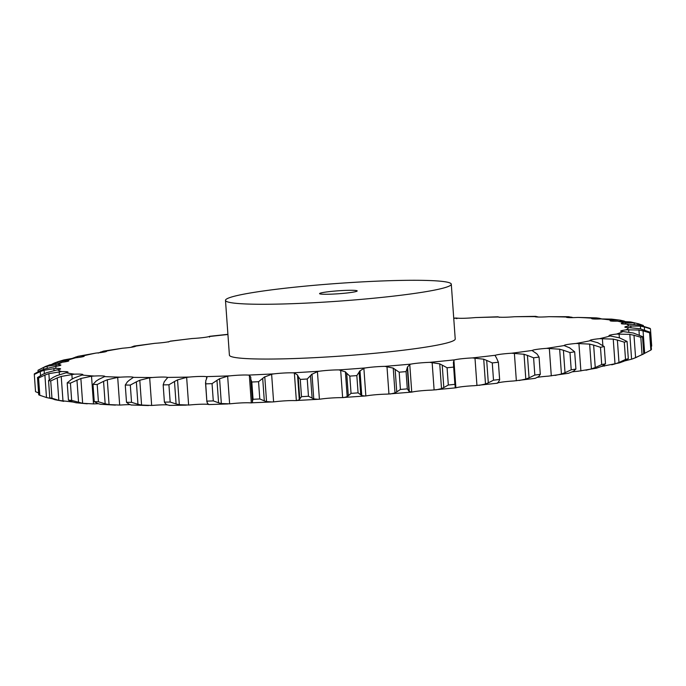 <?xml version="1.0" encoding="UTF-8"?>
<svg xmlns="http://www.w3.org/2000/svg" width="686" height="686" viewBox="0 0 686 686"><rect width="100%" height="100%" fill="white"/><g stroke="black" fill="none" stroke-linecap="round" stroke-linejoin="round"><path stroke-width="1.03" d="M43.578 369.291L43.458 367.542L38.013 370.251L45.516 366.427M45.122 366.598L49.907 364.798M43.458 367.542L47.085 366.238L57.898 364.609A14.509 1.14 -4.1 0 1 60.883 365.081A14.509 1.14 -4.1 0 1 60.822 365.192A14.509 1.14 -4.1 0 1 56.218 366.255A287.22 22.535 -4.1 0 0 56.063 368.373A14.509 1.14 -4.1 0 1 60.565 368.794A14.509 1.14 -4.1 0 1 60.6 368.871A14.509 1.14 -4.1 0 1 57.521 369.805A287.22 22.535 -4.1 0 0 61.637 371.58A14.509 1.14 -4.1 0 1 67.597 371.838A14.509 1.14 -4.1 0 1 68 372.069A14.509 1.14 -4.1 0 1 66.199 372.755A287.22 22.535 -4.1 0 0 74.491 374.162A14.509 1.14 -4.1 0 1 81.745 374.239A14.509 1.14 -4.1 0 1 82.869 374.59A14.509 1.14 -4.1 0 1 82.028 375.045A287.22 22.535 -4.1 0 0 94.274 376.031A14.509 1.14 -4.1 0 1 102.643 375.937A14.509 1.14 -4.1 0 1 104.838 376.374A14.509 1.14 -4.1 0 1 104.598 376.605A287.22 22.535 -4.1 0 0 120.479 377.163A14.509 1.14 -4.1 0 1 129.748 376.88A14.509 1.14 -4.1 0 1 133.333 377.369A14.509 1.14 -4.1 0 0 133.333 377.369A287.22 22.535 -4.1 0 0 152.429 377.506A14.509 1.14 -4.1 0 1 162.359 377.06A14.509 1.14 -4.1 0 1 167.47 377.411A287.22 22.535 -4.1 0 0 189.302 377.06A14.509 1.14 -4.1 0 1 199.626 376.451A14.509 1.14 -4.1 0 1 206.134 376.64A287.22 22.535 -4.1 0 0 230.136 375.842A14.509 1.14 -4.1 0 1 240.597 375.096A14.509 1.14 -4.1 0 1 248.332 375.096A287.22 22.535 -4.1 0 0 273.877 373.87A14.509 1.14 -4.1 0 1 284.193 373.004A14.509 1.14 -4.1 0 1 292.965 372.832A287.22 22.535 -4.1 0 0 319.384 371.212A14.509 1.14 -4.1 0 1 329.306 370.243A14.509 1.14 -4.1 0 1 338.867 369.9A287.22 22.535 -4.1 0 0 365.492 367.928A14.509 1.14 -4.1 0 1 374.745 366.881A14.509 1.14 -4.1 0 1 384.863 366.367A287.22 22.535 -4.1 0 0 410.991 364.103A14.509 1.14 -4.1 0 1 419.343 363.005A14.509 1.14 -4.1 0 1 429.762 362.345A287.22 22.535 -4.1 0 0 454.724 359.833A14.509 1.14 -4.1 0 1 461.952 358.718A14.509 1.14 -4.1 0 1 472.388 357.921A287.22 22.535 -4.1 0 0 495.532 355.237A14.509 1.14 -4.1 0 1 501.466 354.13A14.509 1.14 -4.1 0 1 511.653 353.221A287.22 22.535 -4.1 0 0 532.379 350.426A14.509 1.14 -4.1 0 1 536.855 349.363A14.509 1.14 -4.1 0 1 546.528 348.359A287.22 22.535 -4.1 0 0 564.304 345.53A14.509 1.14 -4.1 0 1 564.244 345.435A14.509 1.14 -4.1 0 1 567.202 344.526A14.509 1.14 -4.1 0 1 576.111 343.463A287.22 22.535 -4.1 0 0 590.483 340.668A14.509 1.14 -4.1 0 1 590.029 340.428A14.509 1.14 -4.1 0 1 591.726 339.759A14.509 1.14 -4.1 0 1 599.641 338.661A287.22 22.535 -4.1 0 0 610.223 335.977A14.509 1.14 -4.1 0 1 609.014 335.608A14.509 1.14 -4.1 0 1 609.785 335.18A14.509 1.14 -4.1 0 1 616.508 334.073A287.22 22.535 -4.1 0 0 623.034 331.57A14.509 1.14 -4.1 0 1 620.727 331.124A14.509 1.14 -4.1 0 1 620.924 330.909A14.509 1.14 -4.1 0 1 626.275 329.82A287.22 22.535 -4.1 0 0 628.573 327.565A14.509 1.14 -4.1 0 1 624.843 327.076A14.509 1.14 -4.1 0 1 624.843 327.059A14.509 1.14 -4.1 0 1 628.685 326.022A287.22 22.535 -4.1 0 0 626.695 324.066A14.509 1.14 -4.1 0 1 621.447 323.732A14.509 1.14 -4.1 0 1 621.276 323.569A14.509 1.14 -4.1 0 1 623.677 322.763A287.22 22.535 -4.1 0 0 617.451 321.168A14.509 1.14 -4.1 0 1 610.823 320.997A14.509 1.14 -4.1 0 1 610.103 320.705A14.509 1.14 -4.1 0 1 611.38 320.139A287.22 22.535 -4.1 0 0 601.082 318.93A14.509 1.14 -4.1 0 1 593.244 318.947A14.509 1.14 -4.1 0 1 591.624 318.544A14.509 1.14 -4.1 0 1 592.121 318.201A287.22 22.535 -4.1 0 0 578.015 317.429A14.509 1.14 -4.1 0 1 569.166 317.618A14.509 1.14 -4.1 0 1 566.31 317.146A14.509 1.14 -4.1 0 1 566.387 317.018A287.22 22.535 -4.1 0 0 548.843 316.692A14.509 1.14 -4.1 0 1 539.213 317.052A14.509 1.14 -4.1 0 1 534.848 316.615A287.22 22.535 -4.1 0 0 514.32 316.743A14.509 1.14 -4.1 0 1 504.159 317.266A14.509 1.14 -4.1 0 1 498.328 317.001A287.22 22.535 -4.1 0 0 475.338 317.575A14.509 1.14 -4.1 0 1 464.911 318.253A14.509 1.14 -4.1 0 1 457.759 318.158A287.22 22.535 -4.1 0 0 453.738 318.313M49.503 364.935L62.323 362.217A14.509 1.14 -4.1 0 0 68.377 361.119A14.509 1.14 -4.1 0 0 68.823 360.802A14.509 1.14 -4.1 0 0 67.099 360.39L57.701 361.788L63.798 359.944L75.683 357.792A14.509 1.14 -4.1 0 0 83.023 356.677A14.509 1.14 -4.1 0 0 84.215 356.137A14.509 1.14 -4.1 0 0 83.435 355.828L82.277 355.751L82.354 356.831M38.013 370.251L38.116 371.675M72.802 358.161L78.067 356.308L95.946 353.076A14.509 1.14 -4.1 0 0 104.392 351.995A14.509 1.14 -4.1 0 0 106.673 351.206A14.509 1.14 -4.1 0 0 106.467 351.035L105.738 350.923L105.79 351.669M98.192 353.084L103.44 351.146L122.588 348.214A14.509 1.14 -4.1 0 0 131.918 347.176A14.509 1.14 -4.1 0 0 135.614 346.147A14.509 1.14 -4.1 0 0 135.614 346.138L135.348 346.387M130.82 347.339L134.13 346.061L154.925 343.317A14.509 1.14 -4.1 0 0 164.889 342.357A14.509 1.14 -4.1 0 0 170.111 341.268L170.111 341.268A287.22 22.535 -4.1 0 1 192.114 338.524A14.509 1.14 -4.1 0 0 202.464 337.666A14.509 1.14 -4.1 0 0 209.067 336.552L209.667 336.346M451.294 284.184L455.221 338.97A113.199 8.884 175.9 0 1 342.949 355.923A113.199 8.884 175.9 0 1 229.407 355.151L225.48 300.374A113.199 8.884 -4.1 0 0 339.021 301.137A113.199 8.884 -4.1 0 0 451.294 284.184A113.199 8.884 -4.1 0 0 366.041 281.68A113.199 8.884 -4.1 0 0 225.48 300.374M56.115 366.273L55.995 364.626M47.214 368.116L47.085 366.238M619.038 337.649L627.081 341.457A309.18 24.259 -4.1 0 1 624.286 342.168L617.374 340.05L618.986 362.508L625.521 359.43A309.18 24.259 -4.1 0 0 628.316 358.718L623.917 361.256L619.321 362.903L601.631 366.418A14.509 1.14 -4.1 0 0 601.588 366.427M597.523 342.571L604.263 346.559A309.18 24.259 -4.1 0 1 600.473 347.296L593.639 345.092L595.251 367.55L601.708 364.558A309.18 24.259 -4.1 0 0 605.498 363.82L601.956 366.247L596.528 368.176L578.101 371.229A14.509 1.14 -4.1 0 0 572.587 371.795M569.397 347.639L574.671 351.815A309.18 24.259 -4.1 0 1 569.98 352.561L563.403 350.246L565.015 372.704L571.215 369.814A309.18 24.259 -4.1 0 0 575.906 369.068L573.307 371.383L568.48 373.287L548.517 376.125A14.509 1.14 -4.1 0 0 538.844 377.12A14.509 1.14 -4.1 0 0 537.601 377.317M535.397 352.741L537.112 354.087L539.067 357.072A309.18 24.259 -4.1 0 1 533.597 357.809L527.44 355.391L529.052 377.849L534.831 375.07A309.18 24.259 -4.1 0 0 540.302 374.333L538.724 376.545L535.252 378.329L513.643 380.987A14.509 1.14 -4.1 0 0 503.455 381.896A14.509 1.14 -4.1 0 0 497.959 382.848M497.401 383.217L474.386 385.686A14.509 1.14 -4.1 0 0 463.942 386.484A14.509 1.14 -4.1 0 0 456.713 387.599L455.89 387.822L453.909 360.15L454.724 359.833M455.89 387.822L431.751 390.111A14.509 1.14 -4.1 0 0 421.341 390.771A14.509 1.14 -4.1 0 0 412.981 391.869L411.746 392.1L409.765 364.438L410.991 364.103M411.746 392.1L386.861 394.133A14.509 1.14 -4.1 0 0 376.734 394.647A14.509 1.14 -4.1 0 0 367.482 395.693L365.852 395.942L363.872 368.271L365.492 367.928M365.852 395.942L340.856 397.657A14.509 1.14 -4.1 0 0 331.295 398.009A14.509 1.14 -4.1 0 0 321.374 398.978L319.41 399.226L317.421 371.555L319.384 371.212M319.41 399.226L294.954 400.598A14.509 1.14 -4.1 0 0 286.182 400.77A14.509 1.14 -4.1 0 0 275.866 401.636L273.603 401.885L271.622 374.213L273.877 373.87M273.603 401.885L250.321 402.862A14.509 1.14 -4.1 0 0 242.587 402.854A14.509 1.14 -4.1 0 0 232.125 403.608L229.63 403.831L227.649 376.16L230.136 375.842M208.681 404.346L208.124 404.406A14.509 1.14 -4.1 0 0 201.615 404.217A14.509 1.14 -4.1 0 0 191.291 404.826L188.624 405.032L186.643 377.36L189.302 377.06M167.324 404.877A14.509 1.14 -4.1 0 0 164.348 404.817A14.509 1.14 -4.1 0 0 154.419 405.272L151.657 405.452L149.668 377.78L152.429 377.506M130.006 404.637A14.509 1.14 -4.1 0 0 122.468 404.92L119.673 405.074L117.692 377.403L120.479 377.163M98.287 403.711A14.509 1.14 -4.1 0 0 96.263 403.797L93.51 403.908L91.521 376.237L94.274 376.031M44.196 369.077L56.218 366.255M51.999 364.18L54.4 363.023L54.434 363.554M54.065 363.168L58.036 361.685M40.543 375.542L40.26 371.598L34.3 374.419A309.18 24.259 -4.1 0 1 34.343 373.861L40.328 370.612M40.26 371.598L44.11 370.234L56.063 368.373M39.942 370.783L44.59 368.939M54.005 370.474L53.86 368.442M46.614 372.687L57.521 369.805M78.067 356.308L82.277 355.751M51.622 398.635L46.494 397.546L44.89 375.088L38.57 378.012A309.18 24.259 -4.1 0 1 37.481 377.54L42.961 374.256M44.89 375.088L48.869 373.656L61.637 371.58M42.601 374.436L46.982 372.549M59.399 374.607L59.193 371.701M56.689 375.671L66.199 372.755M103.44 351.146L105.738 350.923M71.241 379.555L67.194 382.865L68.437 400.127L72.853 402.013L58.833 400.375L57.221 377.917L50.721 380.944A309.18 24.259 -4.1 0 1 48.535 380.567L53.362 377.266M57.221 377.917L61.226 376.434L74.491 374.162M53.028 377.446L57.024 375.525M72.193 378.989L71.859 374.324M74.165 377.952L82.028 375.045M134.13 346.061L135.322 345.993M67.194 382.865A309.18 24.259 -4.1 0 0 70.426 383.131L80.871 378.492L91.521 376.237M70.95 379.735L74.457 377.806M170.265 341.139L192.114 338.524M98.587 379.469L104.598 376.605M168.199 342.014L170.462 341.122M119.673 405.074L109.065 404.577L105.164 403.797L103.552 381.339L97.189 384.52A309.18 24.259 -4.1 0 1 92.996 384.374L96.151 381.073M103.552 381.339L107.29 379.77L117.692 377.403M95.903 381.262L98.835 379.332M129.328 380.19L133.324 377.403M209.496 337.118L209.693 336.389L209.496 337.118M151.657 405.452L141.573 405.049L137.955 404.294L136.351 381.836L130.306 385.078A309.18 24.259 -4.1 0 1 125.264 385.052L127.433 381.785M136.351 381.836L139.79 380.241L149.668 377.78M127.253 381.965L129.517 380.053M167.598 377.669L165.583 380.087M188.624 405.032L179.32 404.697L176.088 403.96L174.484 381.502L168.928 384.786A309.18 24.259 -4.1 0 1 163.165 384.872L164.297 381.665M174.484 381.502L177.545 379.898L186.643 377.36M164.168 381.845L165.712 379.95M206.417 379.169L206.709 376.863L206.134 376.64M229.63 403.831L221.346 403.54L218.577 402.802L216.965 380.344L212.051 383.645A309.18 24.259 -4.1 0 1 205.714 383.86L205.766 380.713M216.965 380.344L219.571 378.732L227.649 376.16M206.949 377.403L206.812 378.243M205.706 380.884L206.486 379.032M250.776 377.163L249.335 375.276L248.332 375.096M262.695 378.389L258.553 381.708A309.18 24.259 -4.1 0 1 251.813 382.025L250.793 379.204L252.397 401.421L253.048 399.286A309.18 24.259 -4.1 0 0 259.788 398.96L264.307 400.847L262.695 378.389L264.779 376.786L266.554 401.593L264.307 400.847M264.101 377.163L272.308 374.067M250.784 379.135L250.784 377.326M294.371 372.97L296.352 400.641L299.293 399.801L297.518 375.002L294.371 372.97L292.965 372.832M300.262 379.427A309.18 24.259 -4.1 0 0 307.234 378.998L311.993 374.11L313.768 398.918L308.468 396.259A309.18 24.259 -4.1 0 1 301.497 396.68L299.782 398.909L298.178 376.451L300.262 379.427L301.497 396.68M311.453 374.487L317.97 371.409M298.247 376.614L297.45 374.873M343.669 397.614L347.185 396.654L345.41 371.855L338.867 369.9M349.809 376.117A309.18 24.259 -4.1 0 0 356.831 375.602L359.996 370.774L361.771 395.582L358.075 392.855A309.18 24.259 -4.1 0 1 351.043 393.378L348.325 395.702L346.713 373.253L349.809 376.117L351.043 393.378M359.618 371.143L364.266 368.125M346.85 373.407L345.281 371.735M456.602 318.673L457.759 318.158M390.274 394.004L395.007 392.906L393.232 368.108L384.863 366.367M499.339 317.352L498.019 316.795L475.338 317.575M399.175 372.198A309.18 24.259 -4.1 0 0 406.069 371.598L407.544 366.864L409.319 391.663L407.304 388.859A309.18 24.259 -4.1 0 1 400.41 389.459L396.757 391.895L395.145 369.437L399.175 372.198L400.41 389.459M407.33 367.216L409.988 364.3M395.333 369.591L393.035 367.996M435.79 389.88L441.51 388.653L439.735 363.846L429.762 362.345M538.587 317.043L535.577 316.34L514.32 316.743M447.075 367.765L448.31 385.018L443.816 387.573L442.213 365.115L447.075 367.765A309.18 24.259 -4.1 0 0 453.66 367.096L453.403 362.474M455.187 387.281L453.849 363.94M453.369 362.825L453.961 360.03M442.461 365.261L439.486 363.743M479.094 385.352L485.491 383.997L483.716 359.198L472.388 357.921M573.23 317.618L568.505 316.7L548.843 316.692M492.274 362.92L493.508 380.181L488.303 382.848L486.691 360.39L492.274 362.92A309.18 24.259 -4.1 0 0 498.379 362.217L499.665 379.838L498.173 382.531M493.508 380.181A309.18 24.259 -4.1 0 0 499.614 379.469L498.379 362.217L496.398 357.723M496.527 358.058L495.043 355.417M486.991 360.536L483.416 359.095M568.505 316.7L566.387 317.018M519.139 380.498L525.81 379.075L524.035 354.268L511.653 353.221M599.341 318.99L599.29 318.27L596.288 317.875L578.015 317.429M535.697 353.058L532.173 350.589M527.783 355.528L523.701 354.173M596.288 317.875L592.121 318.201M602.437 319.101L599.007 318.218M555.008 375.439L561.431 373.999L559.656 349.191L546.528 348.359M620.376 321.117L620.307 320.182L611.595 319.119L601.082 318.93M569.86 347.948L564.372 345.675M564.827 345.753L564.304 345.53M563.781 350.375L559.279 349.105M619.064 319.993L611.38 320.139M623.951 321.022L619.981 320.122M624.629 321.228L623.634 321.177M585.973 370.226L591.426 368.905L589.651 344.098L576.111 343.463M643.382 326.004L643.348 325.481L638.88 323.878L630.717 321.948L617.451 321.168M598.132 342.854L590.835 340.796M591.435 340.856L590.483 340.668M594.042 345.212L589.248 344.02M634.241 324.315L634.13 322.823L623.677 322.763M638.169 323.681L633.77 322.763M638.88 323.878L637.8 323.586L637.886 324.804M611.732 364.823L615.016 363.923L613.241 339.124L599.641 338.661M644.548 329.923L644.334 326.922L650.465 328.851A309.18 24.259 -4.1 0 0 649.934 328.328L639.309 325.061L626.695 324.066M619.792 337.924L610.849 336.08M611.586 336.123L610.223 335.977M617.794 340.162L612.821 339.047M640.595 328.868L640.398 326.133L628.685 326.022M644.729 327.016L640.004 326.073M624.577 360.956L631.592 359.19L629.817 334.382L616.508 334.073M643.751 353.693L644.668 353.307L643.056 330.849L649.608 332.821A309.18 24.259 -4.1 0 0 650.217 332.23L640.201 328.783L628.573 327.565M631.592 359.19L635.596 357.715L633.993 335.257L640.81 337.298A309.18 24.259 -4.1 0 0 642.533 336.637L633.384 333.019L623.034 331.57M634.413 335.368L629.396 334.322M639.301 334.974L638.949 330.017L626.275 329.82M643.468 330.952L638.537 329.957M38.587 392.967L35.535 391.68L34.3 374.419M46.494 397.546L39.805 395.273A309.18 24.259 -4.1 0 1 39.488 395.145A309.18 24.259 -4.1 0 1 38.725 394.802L37.481 377.54M58.833 400.375L51.956 398.197A309.18 24.259 -4.1 0 1 49.769 397.829L54.966 399.715L63.781 401.361M93.51 403.908L82.646 403.299L71.661 400.392A309.18 24.259 -4.1 0 1 68.437 400.127M76.249 402.811L72.536 401.919M87.242 403.805L75.94 402.751M105.164 403.797L98.424 401.782A309.18 24.259 -4.1 0 1 94.239 401.636L97.755 403.531M100.628 404.328L97.498 403.437M115.385 405.117L100.362 404.277M137.955 404.294L131.549 402.339A309.18 24.259 -4.1 0 1 126.507 402.305L129.045 404.243M131.309 405.049L128.839 404.148M148.579 405.546L131.103 404.989M176.088 403.96L170.162 402.039A309.18 24.259 -4.1 0 1 164.4 402.133L165.909 404.123M167.504 404.946L165.755 404.02M169.579 405.34L167.358 404.894M218.577 402.802L213.286 400.907A309.18 24.259 -4.1 0 1 206.949 401.121L207.378 403.171M205.508 382.677L206.889 401.936L205.714 383.86M208.278 404.037L207.292 403.068M208.87 404.569L227.941 403.934M272.333 401.979L266.554 401.593M252.577 402.33L252.379 401.31M249.335 375.276L251.316 402.948L252.585 402.408M318.458 399.321L313.768 398.918M299.242 399.869L299.833 398.798M365.175 396.019L361.771 395.582M347.073 396.731L348.437 395.59M411.977 392.04L409.07 391.509M394.827 392.992L396.928 391.775M455.95 387.762L455.11 387.11M455.461 386.398L454.895 384.357A309.18 24.259 -4.1 0 1 448.31 385.018M441.278 388.739L444.048 387.444M497.033 383.157L498.268 382.342M485.208 384.1L488.586 382.711M525.493 379.178L529.378 377.712M561.071 374.102L565.367 372.558M591.04 369.017L595.628 367.387M614.613 364.043L619.381 362.345M651.237 346.421L651.7 346.104L650.465 328.851M633.127 358.675L643.768 353.899A309.18 24.259 -4.1 0 1 642.045 354.559L635.596 357.715M644.668 353.307L650.851 350.083A309.18 24.259 -4.1 0 0 651.451 349.483L650.217 332.23M44.358 373.613L44.11 370.234M75.752 357.783L75.692 356.994M49.315 379.915L48.869 373.656M38.57 378.012L39.805 395.273M100.636 352.57L100.593 351.987M48.535 380.567L49.769 397.829M63.009 401.241L61.226 376.434M50.721 380.944L51.956 398.197M82.646 403.299L80.871 378.492M78.564 402.476L76.952 380.018M70.426 383.131L71.661 400.392M92.996 384.374L94.239 401.636M109.065 404.577L107.29 379.77M97.189 384.52L98.424 401.782M125.264 385.052L126.507 402.305M141.573 405.049L139.79 380.241M130.306 385.078L131.549 402.339M163.165 384.872L164.4 402.133M179.32 404.697L177.545 379.898M168.928 384.786L170.162 402.039M221.346 403.54L219.571 378.732M212.051 383.645L213.286 400.907M251.813 382.025L253.048 399.286M258.553 381.708L259.788 398.96M307.234 378.998L308.468 396.259M312.113 398.154L310.501 375.696M356.831 375.602L358.075 392.855M360.742 394.784L359.13 372.327M406.069 371.598L407.304 388.859M408.942 390.831L407.33 368.382M453.66 367.096L454.895 384.357M539.067 357.072L540.302 374.333M533.597 357.809L534.831 375.07M574.671 351.815L575.906 369.068M569.98 352.561L571.215 369.814M604.263 346.559L605.498 363.82M600.473 347.296L601.708 364.558M627.081 341.457L628.316 358.718M624.286 342.168L625.521 359.43M642.533 336.637L643.768 353.899M640.81 337.298L642.045 354.559M649.608 332.821L650.851 350.083M342.991 290.512A18.865 1.483 -4.1 0 0 319.565 293.634A18.865 1.483 -4.1 0 0 338.49 293.754A18.865 1.483 -4.1 0 0 357.2 290.933A18.865 1.483 -4.1 0 0 342.991 290.512M62.323 362.217A287.22 22.535 -4.1 0 0 57.898 364.609M75.683 357.792A287.22 22.535 -4.1 0 0 67.099 360.39M95.946 353.076A287.22 22.535 -4.1 0 0 83.435 355.828M122.588 348.214A287.22 22.535 -4.1 0 0 106.467 351.035M154.925 343.317A287.22 22.535 -4.1 0 0 135.614 346.138M227.924 334.494A287.22 22.535 -4.1 0 0 209.067 336.552M65.65 361.745L65.556 360.364M342.631 397.657L340.65 369.986M388.953 394.081L386.964 366.41M434.118 390.008L432.129 362.337M476.95 385.541L474.969 357.869M566.988 317.438L566.936 316.812M516.352 380.799L514.371 353.127M593.176 318.939L593.107 317.978M551.295 375.894L549.315 348.222M612.864 321.168L612.769 319.89M580.888 370.963L578.898 343.292M625.546 324.066L625.435 322.514M604.34 366.127L604.246 364.866M602.848 345.324L602.359 338.455M630.906 327.625L630.768 325.773M619.355 337.744L619.081 333.85M628.813 332.05L628.633 329.589M57.778 362.877L57.701 361.788M571.661 317.644L571.618 317.146M209.624 336.303L227.915 334.322M453.729 318.132L456.619 318.021M40.783 395.668L39.488 395.145M186.369 405.134L169.279 405.417"/></g></svg>
